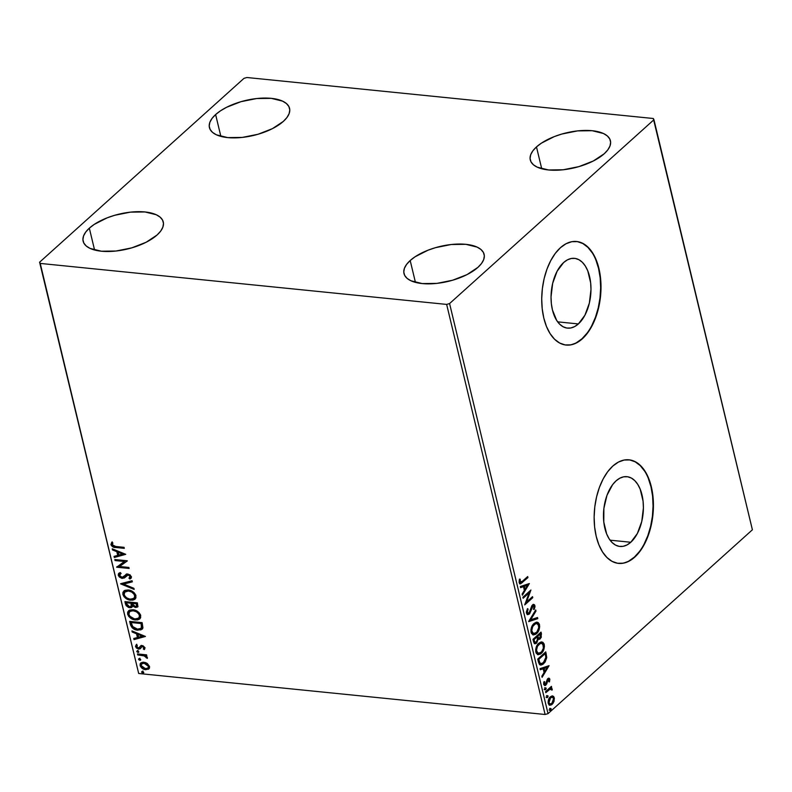 <?xml version="1.0" encoding="UTF-8"?>
<svg xmlns="http://www.w3.org/2000/svg" width="792" height="792" viewBox="0 0 792 792"><rect width="100%" height="100%" fill="white"/><g stroke="black" fill="none" stroke-linecap="round" stroke-linejoin="round"><path stroke-width="1.19" d="M578.378 323.938A35.066 19.76 -84.2 0 1 567.488 328.126A35.066 19.76 -84.2 0 1 551.133 300.891A35.066 19.76 -84.2 0 1 563.637 262.538L567.399 259.865L571.299 258.479L575.19 258.43L578.922 259.717L582.348 262.291L585.337 266.062L587.783 270.864L590.654 282.843L590.981 289.555L589.347 303.138L584.922 315.206L578.378 323.938L574.616 326.601L570.715 327.987L566.824 328.037L563.092 326.75L559.667 324.175L556.677 320.413L552.44 309.939L551.361 303.623L551.034 296.921L552.668 283.338L557.093 271.27L563.637 262.538A35.066 19.76 -84.2 0 1 574.527 258.35A35.066 19.76 -84.2 0 1 590.882 285.585A35.066 19.76 -84.2 0 1 578.378 323.938L557.657 321.849L578.378 323.938M630.798 542.263A35.066 19.76 -84.2 0 1 619.908 546.46A35.066 19.76 -84.2 0 1 603.553 519.215A35.066 19.76 -84.2 0 1 616.057 480.863L619.819 478.2L623.72 476.814L627.611 476.764L631.343 478.051L634.768 480.625L637.758 484.387L640.193 489.199L643.074 501.178L643.401 507.88L641.768 521.463L637.342 533.541L630.798 542.263L627.026 544.936L623.126 546.322L619.235 546.371L615.513 545.084L612.087 542.51L609.097 538.738L606.652 533.937L603.781 521.958L603.89 508.395L606.979 495.317L612.572 484.714L616.057 480.863A35.066 19.76 -84.2 0 1 626.947 476.675A35.066 19.76 -84.2 0 1 643.302 503.91A35.066 19.76 -84.2 0 1 630.798 542.263L610.068 540.174L630.798 542.263M618.374 563.369A52.054 29.334 95.8 0 0 634.362 557.132L634.719 557.162A52.054 29.334 -84.2 0 1 618.562 563.389A52.054 29.334 -84.2 0 1 594.287 522.958A52.054 29.334 -84.2 0 1 612.84 466.033L607.672 471.745L603.128 478.992L599.376 487.486L596.564 496.911L594.792 506.9L594.139 517.067L594.624 527.027L596.227 536.392L598.891 544.797L602.514 551.935L606.949 557.528L612.028 561.35L617.572 563.261L623.344 563.181L629.135 561.122L634.719 557.162L639.887 551.45L644.431 544.213L648.183 535.719L651.004 526.294L652.766 516.305L653.43 506.137L652.945 496.178L651.341 486.813L648.668 478.398L645.054 471.26L640.619 465.676L635.531 461.855L629.996 459.944L624.215 460.023L618.423 462.073L612.84 466.033A52.054 29.334 -84.2 0 1 629.006 459.815A52.054 29.334 -84.2 0 1 653.281 500.247A52.054 29.334 -84.2 0 1 634.719 557.162L634.362 557.132A52.054 29.334 95.8 0 0 652.935 500.356A52.054 29.334 95.8 0 0 628.818 459.796M565.953 345.045A52.054 29.334 95.8 0 0 581.952 338.798L582.308 338.837A52.054 29.334 -84.2 0 1 566.141 345.055A52.054 29.334 -84.2 0 1 541.867 304.633A52.054 29.334 -84.2 0 1 560.429 247.708L555.261 253.42L550.717 260.667L546.965 269.161L544.144 278.586L542.381 288.565L541.718 298.733L542.203 308.692L543.807 318.057L546.47 326.472L550.093 333.61L554.529 339.194L559.617 343.015L565.151 344.926L570.923 344.857L576.715 342.797L582.308 338.837L587.466 333.125L592.02 325.878L595.772 317.384L598.584 307.959L600.356 297.98L601.009 287.813L600.524 277.853L598.92 268.488L596.257 260.073L592.634 252.935L588.199 247.351L583.11 243.53L577.576 241.619L571.804 241.689L566.013 243.748L560.429 247.708A52.054 29.334 -84.2 0 1 576.586 241.491A52.054 29.334 -84.2 0 1 600.861 281.912A52.054 29.334 -84.2 0 1 582.308 338.837L581.952 338.798A52.054 29.334 95.8 0 0 600.514 282.021A52.054 29.334 95.8 0 0 576.398 241.471M536.481 146.926L541.728 168.755L536.481 146.926L541.391 143.154L554.311 136.59L561.825 134.046L577.546 130.898L592.168 130.71L603.464 133.511L607.306 135.917L609.721 138.877L610.632 142.273L609.988 145.985L607.82 149.856L604.217 153.757A41.204 17.939 166.5 0 1 561.003 169.983A41.204 17.939 166.5 0 1 530.284 159.954A41.204 17.939 166.5 0 1 536.481 146.926A41.204 17.939 166.5 0 1 579.694 130.69A41.204 17.939 166.5 0 1 610.414 140.719A41.204 17.939 166.5 0 1 604.217 153.757L593.287 161.004L578.873 166.627L563.152 169.775L548.539 169.963L537.233 167.161L533.392 164.756L530.977 161.796L530.066 158.4L530.709 154.688L532.877 150.817L536.481 146.926M89.328 228.165L94.575 250.005L89.328 228.165L94.238 224.403L107.158 217.84L114.672 215.295L130.393 212.147L145.015 211.959L156.311 214.761L160.152 217.166L162.578 220.126L163.479 223.522L162.835 227.235L160.677 231.106L157.064 235.006A41.204 17.939 166.5 0 1 113.86 251.232A41.204 17.939 166.5 0 1 83.13 241.204A41.204 17.939 166.5 0 1 89.328 228.165A41.204 17.939 166.5 0 1 132.541 211.939A41.204 17.939 166.5 0 1 163.271 221.968A41.204 17.939 166.5 0 1 157.064 235.006L146.144 242.253L131.72 247.876L116.008 251.024L101.386 251.213L90.08 248.411L86.249 246.005L83.823 243.045L82.922 239.649L83.566 235.937L85.724 232.066L89.328 228.165M215.622 114.563L220.869 136.392L215.622 114.563L220.532 110.801L226.552 107.306L240.966 101.683L256.687 98.535L271.31 98.356L282.605 101.148L286.447 103.554L288.862 106.514L289.773 109.91L289.13 113.622L286.961 117.493L283.358 121.394A41.204 17.939 166.5 0 1 240.154 137.62A41.204 17.939 166.5 0 1 209.425 127.591A41.204 17.939 166.5 0 1 215.622 114.563A41.204 17.939 166.5 0 1 258.835 98.327A41.204 17.939 166.5 0 1 289.565 108.356A41.204 17.939 166.5 0 1 283.358 121.394L272.438 128.641L258.014 134.264L242.303 137.412L227.68 137.6L216.374 134.798L212.543 132.393L210.118 129.433L209.217 126.037L209.85 122.324L212.018 118.454L215.622 114.563M410.187 260.528L415.434 282.368L410.187 260.528L415.097 256.766L428.017 250.203L435.531 247.658L451.252 244.51L465.874 244.322L477.17 247.124L481.011 249.53L483.427 252.49L484.338 255.885L483.694 259.598L481.526 263.469L477.923 267.359A41.204 17.939 166.5 0 1 434.709 283.595A41.204 17.939 166.5 0 1 403.989 273.567A41.204 17.939 166.5 0 1 410.187 260.528A41.204 17.939 166.5 0 1 453.4 244.302A41.204 17.939 166.5 0 1 484.12 254.331A41.204 17.939 166.5 0 1 477.923 267.359L467.003 274.616L452.578 280.239L436.867 283.387L422.245 283.576L410.939 280.774L407.098 278.368L404.682 275.408L403.772 272.012L404.415 268.3L406.583 264.429L410.187 260.528M446.648 304.415L545.104 714.493L138.689 673.497L40.234 263.419L446.648 304.415L449.579 303.554L653.944 119.721L752.4 529.798L548.034 713.632L449.579 303.554L653.944 119.721L653.311 118.503L246.896 77.507L243.966 78.368L39.6 262.202L138.689 673.497L545.104 714.493L548.034 713.632L752.4 529.798L653.311 118.503L246.896 77.507L243.966 78.368L39.6 262.202L40.234 263.419L446.648 304.415L449.579 303.554L548.034 713.632L545.104 714.493L446.648 304.415M148.688 669.052L149.53 666.448L147.352 663.538L145.629 662.617L143.085 662.191L141.006 662.815L140.125 663.894L140.214 665.933L144.015 669.339L148.381 669.25L149.49 667.983L149.53 666.448L147.352 663.538L143.877 662.221L140.709 663.053L140.085 665.498C141.233 668.072 143.105 669.478 145.679 669.715L148.896 668.864M137.462 653.925L137.709 654.944L144.599 655.954L147.292 658.399L147.124 657.033L145.49 655.726L146.827 655.865L146.579 654.845L137.462 653.925L137.709 654.944L143.946 655.726L147.292 658.399L147.411 657.657L145.49 655.726L146.827 655.865L146.579 654.845L137.462 653.925M140.57 648.41L142.164 646.361L143.144 646.232L144.401 647.312L142.936 646.203L142.471 646.609L143.936 647.727L144.401 647.312L143.748 648.529L144.659 649.192L143.768 648.539L144.401 647.312L143.293 648.935L144.223 649.618L145.045 647.777L143.035 645.777L140.857 645.767L138.64 648.044L136.917 647.183L137.273 645.332L136.293 644.658L135.501 646.322L136.402 648.014L138.709 649.064L140.204 648.767L141.709 646.777L142.906 646.717L143.936 647.727L143.293 648.935L144.223 649.618L145.045 647.777L142.184 645.589L140.53 645.995M130.393 624.472L132.185 627.818L136.026 629.868L140.936 629.878L142.926 627.769L142.134 622.641L129.65 621.383L130.393 624.472L130.225 621.433L130.393 624.472C131.7 628.056 134.135 629.957 137.699 630.175L142.085 629.214L142.926 627.769L142.134 622.641L129.65 621.383L130.393 624.472M124.908 601.613L126.136 605.633L128.522 607.454L131.304 607.612L132.521 605.989L135.481 607.504L137.867 606.553L137.382 602.87L124.908 601.613L125.542 604.276L129.839 607.761L131.927 607.236L132.521 605.989L135.481 607.504L137.531 607.009L137.382 602.87L124.908 601.613M120.612 583.724L134.155 589.416L133.888 588.298L123.641 584.11L132.333 581.833L132.066 580.724L120.651 583.892L134.155 589.416L133.888 588.298L123.641 584.11L132.333 581.833L132.066 580.724L120.612 583.724M115.048 560.558L124.334 561.488L116.642 567.201L129.126 568.458L128.878 567.438L119.572 566.498L127.284 560.786L114.8 559.528L115.048 560.558L115.375 559.588L115.048 560.558L124.334 561.488L116.642 567.201L129.126 568.458L128.878 567.438L119.572 566.498L127.284 560.786L114.8 559.528L115.048 560.558M115.751 546.49L112.424 545.252L112.84 542.886L111.751 542.263L110.91 544.629L113.038 546.965L124.294 548.351L124.047 547.331L115.751 546.49L112.187 544.747L112.84 542.886L111.751 542.263L110.91 544.629C112.048 546.727 113.701 547.688 115.87 547.5L124.294 548.351L124.047 547.331L115.751 546.49M125.73 554.321L112.226 548.797L112.494 549.915L116.82 551.678L117.721 555.41L114.048 556.37L114.315 557.489L125.73 554.321L112.226 548.797L112.494 549.915L116.82 551.678L117.721 555.41L114.048 556.37L114.315 557.489L125.73 554.321M123.691 576.764L125.275 575.269L122.087 577.388L119.533 575.319L121.107 573.448L120.275 572.557L118.8 573.358L118.265 575.269L119.364 577.022L121.721 578.308L124.384 577.982L126.76 575.467L128.215 575.012L130.017 576.21L129.987 577.358L128.947 578.13L129.908 579.011L131.462 577.101L129.997 574.754L126.542 574.141L123.473 577.041L121.869 577.358L119.592 575.527L119.582 574.586L121.107 573.448L120.275 572.557L118.444 573.794L118.265 575.269L119.067 573.151M128.146 589.971L125.027 590.317L122.958 592.248L122.869 594.446L124.057 596.762L126.086 598.554L129.522 600.019L132.838 600.148L134.68 599.405L135.897 597.911L135.788 595.089L134.234 592.792L131.432 590.882L128.146 589.971L123.79 591.089L122.869 594.446C124.512 597.99 127.116 599.91 130.66 600.197L135.046 599.108L135.967 595.683C134.293 592.159 131.69 590.258 128.146 589.971M132.888 609.731L129.779 610.078L127.7 612.018L127.621 614.206L128.809 616.532L134.264 619.789L137.58 619.908L139.422 619.166L140.649 617.671L140.53 614.849L138.976 612.562L136.175 610.642L132.888 609.731L128.532 610.85L127.621 614.206C129.264 617.75 131.858 619.671 135.402 619.968L139.798 618.879L140.719 615.453C139.036 611.929 136.432 610.018 132.888 609.731M145.441 636.441L131.947 630.917L132.215 632.036L136.541 633.798L137.432 637.53L133.759 638.5L134.026 639.609L145.441 636.441L131.947 630.917L132.215 632.036L136.541 633.798L137.432 637.53L133.759 638.5L134.026 639.609L145.441 636.441M137.57 650.777L136.798 651.717L138.61 652.341L137.937 650.856L136.729 651.519L137.976 652.479L138.808 651.727L137.57 650.777L136.729 651.519M139.451 658.607L138.62 659.003L138.798 659.736L140.501 660.172L139.818 658.697L138.61 659.36L139.857 660.31L140.689 659.568L139.451 658.607L138.61 659.36M142.52 671.388L141.689 671.774L141.867 672.517L143.56 672.952L142.887 671.477L141.679 672.141L142.926 673.091L143.758 672.349L142.52 671.388L141.679 672.141M141.728 664.013L143.976 662.805L147.074 663.706L148.866 665.914L148.074 667.864M552.668 695.96L550.351 696.841C548.678 698.316 547.965 700.474 548.222 703.316L549.965 705.226L552.143 704.345L551.43 704.266L553.281 701.395L551.43 704.266L552.143 704.345L553.994 701.474L553.281 701.395L553.588 697.772L553.281 701.395L553.994 701.474L554.301 697.851L551.955 695.891L554.301 697.851L552.668 695.96L550.628 696.613L548.569 699.554L548.133 702.87L548.896 704.712L549.935 705.226L551.608 704.761L553.182 703.128L554.39 698.277L553.658 696.505L552.499 695.94M545.549 691.634L545.787 692.654L550.252 689.03L552.182 690.02L551.955 688.535L550.796 688.149L551.668 687.377L551.42 686.347L545.549 691.634L545.787 692.654L549.816 689.228L552.182 690.02L552.192 689.06L550.796 688.149L551.668 687.377L551.42 686.347L545.549 691.634M543.629 683.041L544.391 683.694L544.668 681.734L543.975 681.664L544.668 681.734L543.985 681.645L543.698 684.456L544.747 685.585L545.916 685.09L545.203 685.021L546.737 683.942L546.025 683.862L546.539 681.833L546.025 683.862L546.737 683.942L547.252 681.902L546.539 681.833L546.896 680.269L546.539 681.833L547.252 681.902L547.371 679.536L546.896 680.269L548.084 679.615L547.371 679.536L549.113 679.892L548.807 681.754L549.46 681.902L549.48 678.447L548.371 678.239L547.371 679.11L545.46 684.229L544.48 683.951L544.668 681.734L543.985 681.645L543.767 684.694L545.292 685.496L546.737 683.942L548.084 679.615L549.044 679.684L548.807 681.754L549.46 681.902L549.856 679.338L549.103 679.1L549.153 680.14M538.471 662.181L539.57 664.597L541.005 665.072L542.896 664.33L545.094 662.062L546.688 657.825L545.767 651.865L537.728 659.092L538.471 662.181L540.629 665.062L543.609 663.745L546.718 657.301L545.767 651.865L537.728 659.092L538.471 662.181M538.213 639.124L540.223 638.827L539.5 638.758L540.788 636.699L540.758 633.907L539.5 638.758L540.223 638.827L541.471 633.976L540.758 633.907L540.451 632.61L540.758 633.907L541.471 633.976L541.025 632.095L532.986 639.332L534.125 643.154L535.352 643.728L536.659 643.074L538.213 639.124L539.718 639.193L541.292 637.322L541.025 632.095L532.986 639.332L533.62 641.985L535.105 643.728L536.659 643.074L538.213 639.124L538.857 639.411M528.69 621.443L537.788 618.641L537.521 617.522L530.65 619.78L535.976 611.068L535.709 609.949L528.729 621.611L537.788 618.641L537.521 617.522L530.65 619.78L535.976 611.068L535.709 609.949L528.69 621.443M523.126 598.267L529.106 592.891L524.72 604.91L532.759 597.683L532.511 596.663L526.522 602.049L530.917 590.02L522.888 597.247L523.126 598.267L529.106 592.891L524.72 604.91L532.759 597.683L532.511 596.663L526.522 602.049L530.917 590.02L522.888 597.247L523.126 598.267M522.344 581.368L520.413 582.457L520.176 579.18L519.433 579.219L519.106 582.566L520.661 583.793L527.937 577.576L527.69 576.556L522.344 581.368L519.928 581.813L520.176 579.18L519.433 579.219L519.106 582.566L520.196 583.852L527.937 577.576L527.69 576.556L522.344 581.368M529.363 583.546L520.304 586.516L520.572 587.624L523.482 586.674L524.373 590.406L522.126 594.089L522.393 595.198L529.363 583.546L520.304 586.516L520.572 587.624L523.482 586.674L524.373 590.406L522.126 594.089L522.393 595.198L529.363 583.546M526.462 613.196L527.7 614.632L529.67 613.661L533.135 605.722L534.105 606.395L533.501 609.097L534.184 609.454L535.016 606.642L534.501 604.791L533.164 604.524L531.877 605.672L529.076 613.018L528.046 613.364L527.314 612.553L528.106 609.097L527.502 608.632L526.363 611.988L526.462 613.196L527.828 614.651L529.313 614.048L532.759 605.969L534.105 606.395L533.501 609.097L534.184 609.454L534.927 605.662L533.818 604.415L532.481 604.979L529.076 613.018L527.452 613.315L526.551 612.305L527.264 612.384L528.106 609.097L527.502 608.632L526.462 613.196M534.026 623.482L532.076 626.056L530.927 629.759L531.452 633.461L533.462 634.937L535.778 634.253L537.897 632.085L539.689 626.789L539.322 624.126L538.134 622.532L536.194 622.255L534.026 623.482C531.729 625.492 530.739 628.452 531.066 632.372L533.521 634.946L536.521 633.669C538.857 631.65 539.847 628.66 539.5 624.69L537.144 622.185L534.026 623.482M538.768 643.243L536.818 645.817L535.669 649.519L536.194 653.222L538.213 654.697L540.52 654.014L542.639 651.856L544.431 646.549L544.074 643.886L542.886 642.302L540.936 642.015L538.768 643.243C536.471 645.252 535.481 648.222 535.808 652.143L538.263 654.707L541.263 653.43C543.599 651.41 544.589 648.42 544.243 644.46L541.886 641.946L538.768 643.243M549.084 665.666L540.025 668.636L540.293 669.745L543.193 668.794L544.094 672.527L541.837 676.21L542.104 677.328L549.084 665.666L540.025 668.636L540.293 669.745L543.193 668.794L544.094 672.527L541.837 676.21L542.104 677.328L549.084 665.666M545.332 687.892L545.252 689.773L546.242 688.347L545.332 687.892L544.866 689.347L545.747 689.594L546.213 688.139L545.332 687.892L546.213 688.139M547.213 695.722L547.133 697.613L548.123 696.178L547.213 695.722L546.747 697.178L547.628 697.425L548.094 695.98L547.213 695.722L548.094 695.98M550.282 708.503L550.202 710.394L551.192 708.959L550.282 708.503L549.816 709.959L550.697 710.206L551.153 708.751L550.282 708.503L551.153 708.751M576.358 342.758L581.952 338.798L587.11 333.085M591.664 325.849L595.416 317.354L598.227 307.93L599.999 297.94L600.653 287.773L600.168 277.814L598.564 268.448L595.901 260.033M592.277 252.895L587.842 247.312L582.754 243.49L577.219 241.58M628.779 561.092L634.362 557.132L639.53 551.42M644.074 544.173L647.826 535.679L650.648 526.254L652.41 516.265L653.063 506.098L652.588 496.138L650.984 486.773L648.311 478.368M644.698 471.23L640.263 465.637L635.174 461.815L629.64 459.904M519.532 583.793L527.116 577.071L527.937 577.576L521.789 582.387L522.512 582.457L519.849 583.753M519.701 582.387L519.463 579.11L519.176 580.962L519.889 581.031L519.176 580.962L519.215 581.734L520.245 582.358M519.849 582.417L520.562 582.486L519.928 581.813M528.601 583.793L522.176 594.307L528.601 583.793M522.76 586.605L520.502 587.337L522.76 586.605M526.729 585.298L523.69 586.298L524.383 589.159L525.096 589.228L524.383 589.159L523.69 586.298L527.452 585.367L525.096 589.228L524.403 586.367L526.729 585.298M530.006 590.842L525.809 601.979L526.522 602.049L525.809 601.979L530.006 590.842M531.947 597.178L532.759 597.683L532.046 597.613L524.918 604.029L531.947 597.178M528.393 592.822L529.106 592.891L522.987 597.683L528.393 592.822M527.323 608.969L528.106 609.097L527.393 609.018L526.551 612.305L527.323 608.969M529.076 613.018L526.551 612.305L527.848 613.255M533.432 604.444L534.927 605.662L534.214 605.593L533.471 609.385L534.293 606.068L533.155 604.355M532.759 605.969L534.105 606.395M527.393 614.582L529.294 613.137L532.046 605.9L530.66 609.434L531.373 609.503L530.66 609.434L528.601 613.978L529.313 614.048L527.482 614.572M532.046 605.9L532.808 605.613M535.204 610.771L535.976 611.068L535.263 610.988L529.937 619.71L530.65 619.78L529.937 619.71L535.204 610.771M536.877 617.74L537.788 618.641L528.789 621.284L537.075 618.572L536.877 617.74M536.768 622.175L539.5 624.69L538.788 624.621C539.134 628.581 538.144 631.58 535.808 633.59L533.155 634.877M532.749 634.867L536.164 633.253L538.689 628.61L538.708 624.334L536.748 622.166M533.095 633.62L531.303 631.986L531.274 628.373L533.273 624.7L536.016 623.373L533.561 624.423C531.719 626.027 530.927 628.393 531.165 631.531L533.818 633.689L531.887 631.6C531.64 628.462 532.432 626.096 534.273 624.502L536.728 623.452L538.679 625.482C538.926 628.65 538.124 631.036 536.273 632.64L533.204 633.521L531.739 630.581L532.709 626.551L535.481 623.68L537.223 623.561L538.144 624.274L538.768 627.601L536.837 632.066L533.808 633.689M539.5 638.758L538.511 639.322L539.5 638.758M535.085 643.549L536.857 641.797L537.501 639.055L535.946 642.995L536.659 643.074L534.748 643.649M535.055 642.342L534.135 642.045L533.343 639.54L537.045 636.926L537.461 639.154L536.412 642.045L535.412 642.441L533.62 640.708L535.412 642.441M538.946 637.976L538.263 638.164L537.154 636.105L540.441 633.867L539.956 637.827L538.976 638.233L537.283 636.629L537.867 636.184L537.154 636.105L537.283 636.629M538.471 638.154L537.402 637.095M537.867 636.184L540.441 633.867L537.154 636.105L540.441 633.867L540.807 636.174L539.956 637.827L538.481 637.956L537.867 636.184M534.333 640.778L534.056 639.609L533.343 639.54L533.62 640.708L534.333 640.778L534.056 639.609L537.045 636.926L533.343 639.54L537.045 636.926L537.471 639.372L536.847 641.54L535.125 642.361L534.333 640.778M541.51 641.936L544.243 644.46L543.53 644.391C543.876 648.351 542.886 651.341 540.55 653.36L537.907 654.647M537.501 654.628L540.906 653.014L543.431 648.371L543.451 644.094L541.49 641.926M537.847 653.38L535.976 651.529L536.026 648.133L538.016 644.46L540.768 643.144L538.303 644.193C536.461 645.787 535.669 648.153 535.917 651.291L538.57 653.459L536.629 651.361C536.382 648.222 537.174 645.856 539.015 644.262L541.481 643.213L543.431 645.242C543.668 648.41 542.866 650.806 541.015 652.41L537.956 653.281L536.481 650.351L537.451 646.312L540.223 643.451L541.481 643.213L542.886 644.044L543.371 648.222L541.589 651.836L538.56 653.459M545.193 652.38L545.539 653.806L546.252 653.875L545.539 653.806L546.005 657.231L546.718 657.301L546.005 657.231L542.896 663.676L543.609 663.745L540.283 665.003L543.173 663.419L545.341 660.221L546.015 656.776L545.193 652.38M540.619 663.696L539.134 662.825L538.085 659.3L544.48 653.558L538.085 659.3L538.798 659.37L545.193 653.628L544.48 653.558L545.193 653.628L545.837 657.439L543.371 662.726L541.094 663.765L539.213 662.953L540.738 663.686M539.926 663.023L539.065 660.469L538.352 660.399L539.213 662.953L539.926 663.023L538.798 659.37L538.085 659.3L538.352 660.399L539.065 660.469L538.798 659.37L545.193 653.628L545.837 657.439L545.015 660.597L542.114 663.577L539.926 663.023M548.321 665.914L541.896 676.437L548.321 665.914M542.48 668.725L540.223 669.468L542.48 668.725M546.45 667.418L543.411 668.418L544.094 671.279L544.807 671.349L544.094 671.279L543.411 668.418L547.163 667.488L544.807 671.349L544.124 668.488L546.45 667.418M548.084 679.615L549.113 679.892M548.529 678.18L549.816 679.18L548.896 678.15L547.817 678.615L545.639 684.1L543.678 683.625L544.926 684.021M545.639 684.1L544.391 683.694M549.103 680.486L548.767 678.378M544.213 684.268L543.678 682.625M547.371 679.536L547.945 679.328M544.619 687.812L545.5 688.07L545.035 689.525L545.747 689.594L544.154 689.268M544.866 689.347L545.747 689.594M544.906 689.614L545.341 687.753M550.084 688.08L550.846 686.862L551.668 687.377L550.084 688.08L552.192 689.06L551.479 688.99L551.47 689.951L552.182 690.02L551.45 689.951L551.38 688.693L550.489 688.08M550.391 688.99L551.43 689.545M550.717 689.466L549.103 689.159L549.816 689.228L545.648 692.069L550.202 688.911M546.5 695.653L547.381 695.901L546.916 697.356L547.628 697.425L546.034 697.108M546.747 697.178L547.628 697.425M546.797 697.445L547.222 695.594M551.43 704.266L549.628 705.157L551.43 704.266M549.529 703.959L548.232 702.593L548.529 699.782L549.876 697.802L551.539 697.089L549.876 697.802L548.232 702.593L550.183 704.029L548.232 702.593L548.945 702.662L550.588 697.871L549.876 697.802L552.262 697.158L553.578 698.494L551.895 703.326L550.183 704.029M551.915 697.168L553.489 698.188L553.479 700.653L552.093 703.138L550.242 704.038L548.945 702.662L549.242 699.861L550.588 697.871L552.252 697.158M549.569 708.434L550.44 708.682L549.975 710.137L550.697 710.206L549.103 709.889M549.816 709.959L550.697 710.206M549.856 710.226L550.292 708.365M525.096 589.228L524.403 586.367L527.452 585.367L525.096 589.228M544.807 671.349L544.124 668.488L547.163 667.488L544.807 671.349M111.999 542.074L111.484 544.589L113.504 546.549L124.186 547.886L116.325 547.094C114.157 547.272 112.514 546.312 111.375 544.223L112.207 541.857M125.562 554.251L114.315 557.489L114.573 556.241L114.771 557.073L125.562 554.251M118.176 555.004L117.721 555.41L118.176 555.004L117.275 551.272L116.82 551.678L117.275 551.272L112.949 549.499L112.494 549.915L112.85 549.054L117.275 551.272L118.176 555.004M123.196 553.677L118.661 551.836L118.206 552.242L118.661 551.836L123.196 553.677L118.889 555.103L118.206 552.242L122.74 554.093L123.196 553.677M127.314 560.934L119.572 566.498L127.314 560.934M129.007 567.983L116.642 567.201L117.067 566.626L129.007 567.983M124.789 561.073L115.503 560.142L124.789 561.073M131.096 578.15L129.908 579.011L131.403 576.655L127.918 573.992L126.146 574.319L123.235 577.18M126.611 573.913L125.839 574.547M129.977 577.378L130.581 576.101L128.947 578.13L129.908 579.011L130.363 578.596L129.502 577.804L130.363 578.596L131.274 578.002M128.215 575.012L130.116 576.517L130.581 576.101L128.68 574.606L126.76 575.467L128.215 575.012M125.205 577.309L122.78 578.002L124.987 577.517L128.462 574.596L130.472 575.804L129.858 577.457M118.265 575.269L122.314 578.408L122.78 578.002L118.731 574.853L118.265 575.269M119.176 573.022L118.82 575.17L120.374 577.061L122.78 578.002L125.245 577.279M123.889 577.942L124.384 577.784M132.264 581.566L123.641 584.11L132.264 581.566M133.996 588.743L121.275 583.556L133.996 588.743M135.274 598.901L131.116 599.792C127.571 599.494 124.978 597.574 123.334 594.03L124.037 590.882M124.384 590.565L123.225 593.436L125.473 597.326L130.551 599.712L135.135 598.99M125.106 591.723L128.413 590.545L132.551 591.891L135.165 595.188L135.056 596.94L134.086 598.138M134.125 598.118L135.165 595.188L133.917 598.316L130.413 599.178C127.552 598.95 125.463 597.406 124.146 594.535L124.898 591.881L128.858 590.584L125.136 591.683M128.393 590.99C131.244 591.218 133.343 592.753 134.699 595.604L135.165 595.188C133.808 592.347 131.7 590.812 128.858 590.584L128.393 590.99L131.64 592.03L134.046 594.178L134.788 596.534L133.888 598.346L132.155 599.138L129.502 599.029L126.72 597.871L124.78 595.97L124.057 594.069L124.641 592.129L128.393 590.99M137.729 606.781L135.481 607.504L135.937 607.088L132.987 605.573L132.521 605.989L132.987 605.573L135.937 607.088L138.016 606.573L137.531 607.009M132.125 607.019L129.839 607.761L130.294 607.355L126.007 603.86L125.542 604.276L125.483 601.673L127.324 606.038L129.65 607.246L131.927 607.236M136.531 607.108L137.085 607.038M131.195 606.147L131.898 604.949L131.442 605.365L131.531 602.821L130.997 606.375L129.591 606.741L126.71 603.94L126.888 602.356L131.531 602.821L131.898 604.949L131.333 606.068M136.59 605.969L136.808 603.356L136.412 606.207L135.214 606.474L132.472 603.89L132.809 602.95L136.808 603.356L136.917 605.761M132.353 603.365L136.808 603.356L132.353 603.365L136.353 603.771L136.541 606.068L134.957 606.444L133.412 605.702L132.353 603.365M126.433 602.771L131.531 602.821L126.433 602.771L131.076 603.237L131.106 606.276L129.591 606.741L127.69 605.87L126.433 602.771M140.016 618.661L135.868 619.552C132.314 619.255 129.72 617.334 128.076 613.79L128.779 610.652M129.126 610.325L127.967 613.206L130.215 617.087L135.293 619.473L139.887 618.76M129.848 611.483L132.719 610.305L137.293 611.652L139.907 614.958L138.838 617.909M138.867 617.879L139.907 614.958L138.669 618.087L135.165 618.938C132.304 618.72 130.205 617.166 128.888 614.305L129.64 611.642L133.6 610.345L129.878 611.444M133.145 610.761C135.986 610.988 138.085 612.523 139.451 615.364L139.907 614.958C138.55 612.107 136.452 610.573 133.6 610.345L133.145 610.761L136.382 611.79L138.788 613.939L139.531 616.295L138.63 618.116L136.897 618.899L134.244 618.799L129.848 616.176L128.888 614.305L128.977 612.553L129.957 611.384L133.145 610.761M142.303 628.996L138.155 629.759C134.59 629.551 132.155 627.65 130.848 624.056L132.185 626.918L135.353 629.086L139.847 629.788L142.659 628.69M141.144 628.165L142.075 626.7L141.61 627.106L141.55 623.116L141.61 627.106L140.927 628.393L137.452 629.145L132.412 626.393L131.175 622.532L131.64 622.116L141.55 623.116L131.64 622.116L141.55 623.116L142.095 626.531L141.085 628.204M145.273 636.372L134.026 639.609L134.284 638.362L134.492 639.193L145.273 636.372M137.887 637.124L137.432 637.53L137.887 637.124L136.996 633.392L136.541 633.798L136.996 633.392L132.67 631.62L132.215 632.036L132.561 631.174L136.996 633.392L137.887 637.124M142.916 635.808L138.382 633.956L137.917 634.372L138.382 633.956L142.916 635.808L138.61 637.223L137.917 634.372L142.451 636.214L142.916 635.808M141.006 647.698L141.709 646.777M142.164 646.361L141.471 647.292M140.045 648.866L140.501 648.45L139.174 648.648L140.342 648.658M139.422 647.707L140.372 646.47L138.422 648.034L136.65 646.638L137.273 645.332L136.293 644.658L135.561 646.638L138.709 649.064L139.174 648.648L136.016 646.222L135.561 646.638L136.749 644.242M140.857 645.767L139.234 647.876M140.758 645.836L141.313 645.361M136.353 644.589L135.976 646.015L136.868 647.599L138.937 648.618L140.659 648.351M137.976 652.479L138.432 652.063L137.194 651.103L138.026 650.361M137.204 650.747L138.788 652.054M146.718 655.39L145.49 655.726L146.718 655.39M147.441 657.825L146.203 657.815L146.718 656.964L146.253 657.38L146.718 656.964L144.401 655.311L137.709 654.944L138.036 653.984L138.164 654.529L145.065 655.538L147.441 657.825M139.857 660.31L140.313 659.904L139.075 658.944L139.907 658.202M139.085 658.588L140.669 659.894M141.035 662.765L140.679 665.518L142.827 668.072L146.144 669.299L149.144 668.636L146.144 669.299C143.56 669.062 141.699 667.656 140.55 665.082L140.956 662.854M148.104 667.844L148.866 665.914L147.896 668.062L145.431 668.686L141.204 665.607L141.689 663.825L144.58 662.825L141.936 663.647M144.114 663.241L148.401 666.329L148.866 665.914L144.58 662.825L144.114 663.241L147.995 665.409L148.46 666.963L147.619 668.28L144.807 668.596L141.857 666.854L141.154 665.28L141.55 663.973L144.114 663.241M142.926 673.091L143.382 672.675L142.144 671.725L142.976 670.972M142.154 671.368L143.738 672.665M118.889 555.103L118.206 552.242L122.74 554.093L118.889 555.103M141.095 623.532L141.431 627.729L140.085 628.898L137.452 629.145L132.898 627.036L131.175 622.532L141.095 623.532M138.61 637.223L137.917 634.372L142.451 636.214L138.61 637.223M40.234 263.419L138.689 673.497L40.234 263.419M533.471 605.672L532.759 605.603M527.828 614.651L527.116 614.572M535.105 643.728L534.392 643.658M538.976 638.233L538.263 638.164M541.094 663.765L540.382 663.696M548.628 679.388L547.916 679.318M545.005 684.357L544.292 684.278M545.282 689.783L544.569 689.713M547.163 697.613L546.45 697.544M549.965 705.226L549.252 705.157M550.232 710.394L549.519 710.325"/></g></svg>
